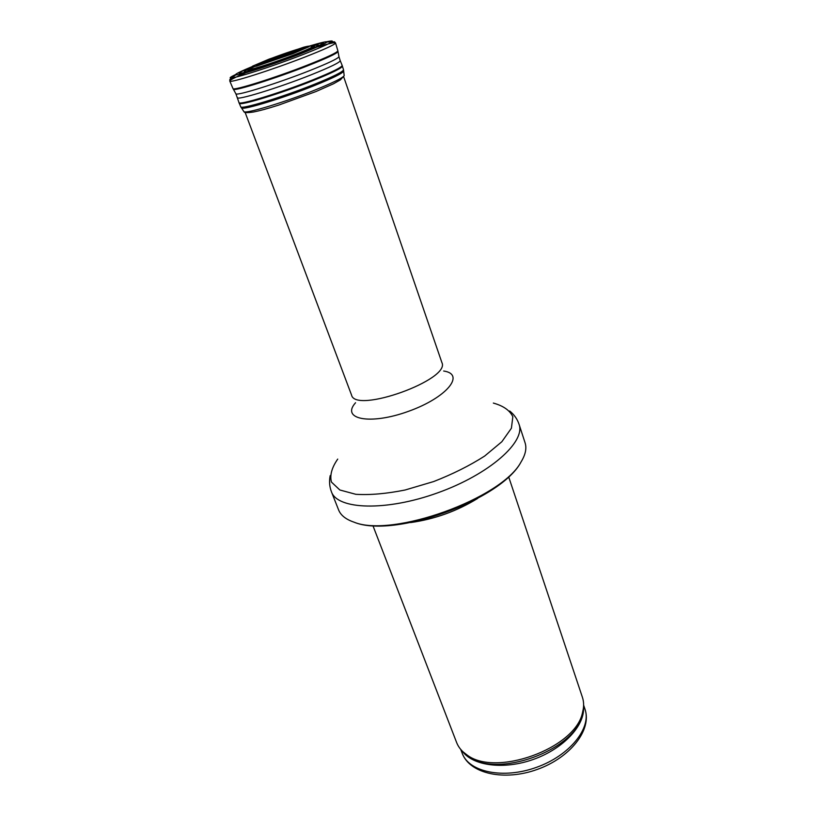 <?xml version="1.0" encoding="UTF-8"?>
<svg xmlns="http://www.w3.org/2000/svg" width="816" height="816" viewBox="0 0 816 816"><rect width="100%" height="100%" fill="white"/><g stroke="black" fill="none" stroke-linecap="round" stroke-linejoin="round"><path stroke-width="1.22" d="M508.643 476.768L582.41 697.282C584.032 702.148 584.021 707.431 582.389 713.133C574.923 748.67 495.169 777.383 466.762 754.759C461.866 751.414 458.49 747.344 456.634 742.56L372.912 525.626M477.625 498.454C456.97 511.122 434.632 519.17 410.632 522.566M525.076 442.813C526.861 448.31 525.504 454.706 521.016 462.009C501.86 498.566 392.037 538.101 353.981 522.148C345.862 519.384 340.741 515.314 338.609 509.949L331.459 491.844C337.508 509.714 386.192 511.489 437.764 492.813C489.406 474.331 525.779 441.925 519.058 424.3L525.076 442.813M284.213 58.66L277.583 60.986M250.512 68.493C244.759 71.941 272.085 63.475 294.178 54.876L294.372 54.794C308.468 49.266 314.201 46.502 311.569 46.512M304.174 48.328C292.169 51.826 268.841 60.221 257.366 65.188M462.233 753.341C469.894 773.956 504.604 781.33 537.336 769.396C570.16 757.717 592.212 729.912 584.97 709.145C591.773 727.882 569.956 755.432 536.591 767.305C503.309 779.423 468.935 772.109 462.233 753.341L460.703 749.374M583.511 707.309C584.929 725.455 563.458 748.66 533.705 759.298C503.992 770.069 472.658 765.877 462.182 750.995M583.348 708.757L582.165 715.469C574.801 750.516 496.434 778.729 468.425 756.422L463.233 752.005M493.343 403.073C503.37 405.848 509.867 410.407 512.836 416.752L511.408 428.216L501.86 441.721L484.653 456.052C469.751 465.599 452.768 474.096 433.704 481.542L405.052 490.018C386.325 493.751 369.903 495.179 355.807 494.302L339.844 489.988L331.439 482.062C329.674 475.279 331.775 467.619 337.722 459.092M443.68 371.015C465.732 374.228 446.903 397.657 408.428 411.346C370.066 425.32 340.619 419.271 355.562 402.737M343.546 76.418L441.884 362.559C451.003 379.542 355.358 413.977 351.553 395.077L244.933 111.914M311.518 46.502C318.434 45.145 313.109 47.95 295.555 54.896L295.249 55.019C265.027 66.779 233.662 75.602 254.245 66.728M257.764 65.219C272.911 59.038 288.283 53.499 303.899 48.613M261.089 67.555C242.77 73.216 239.384 73.369 250.91 68.024M257.764 65.117L303.827 48.542M310.967 46.4C323.248 43.177 320.535 45.217 302.818 52.53M308.183 46.522C330.48 40.076 327.4 42.585 298.921 54.05L298.88 54.07C280.235 61.282 256.357 69.421 245.718 72.196C235.579 74.644 238.048 72.685 253.133 66.341M307.836 46.573C331.245 39.739 328.43 42.187 299.38 53.917L299.156 53.999C280.051 61.394 255.571 69.727 244.902 72.481C234.794 74.878 237.64 72.767 253.429 66.157M307.326 46.665C335.549 38.219 333.367 40.596 300.788 53.795L300.727 53.825C279.939 61.873 253.266 70.941 241.822 73.879C231.05 76.388 234.314 74.042 251.624 66.82M327.277 41.606C338.773 39.25 330.817 43.513 303.399 54.397L303.297 54.437C261.487 70.757 214.394 84.568 235.283 74.725M258.529 64.903L303.103 48.858M317.781 46.879C329.185 43.452 335.111 42.157 335.56 43.003C334.866 44.625 324.717 49.276 305.102 56.977C272.065 69.901 229.439 83.456 229.796 81.08C229.592 80.152 234.988 77.367 245.963 72.736M256.663 68.401L263.69 65.668M299.605 52.734L306.775 50.357M327.226 42.024L334.489 41.81L335.56 43.003L337.875 50.816C337.232 52.55 327.206 57.263 307.785 64.954L307.775 64.964C275.053 77.877 232.733 91.137 232.988 88.577L233.254 89.066M337.977 51.357L338.008 51.673C336.62 53.621 326.614 58.283 308.009 65.647L307.989 65.657C276.145 78.234 234.682 91.3 233.427 89.321L235.916 93.86L238.945 102.449C237.313 105.978 279.827 93.136 312.752 79.917L312.803 79.897C332.602 71.91 342.383 67.045 342.128 65.311L340.18 60.568C340.405 62.22 330.653 66.994 310.927 74.909L310.855 74.939C278.052 88.026 235.753 100.939 237.425 97.563M337.875 50.816L338.977 56.753C337.62 58.752 327.797 63.393 309.509 70.686L309.448 70.706C278.103 83.15 237.232 95.921 235.916 93.86M342.394 66.035L342.424 66.137C341.863 68.095 332.071 72.92 313.048 80.59L312.997 80.611C280.908 93.493 239.18 106.202 239.241 103.275L239.2 103.183M342.179 65.433L343.516 69.799C342.975 71.818 333.234 76.653 314.303 84.323L314.242 84.344C282.305 97.226 240.72 109.803 240.74 106.794L241.23 107.61M343.648 70.737L343.648 71.308C341.863 73.644 332.204 78.367 314.65 85.466L314.588 85.496C284.131 97.777 244.106 110.048 241.597 108.049L243.974 111.761C246.503 113.822 285.814 101.857 315.68 89.76L315.792 89.709C332.979 82.722 342.445 78.05 344.189 75.684L340.435 79.846L333.469 83.803L315.904 91.576L278.848 105.04C265.373 109.303 260.11 110.629 253.603 111.986C247.564 112.883 244.351 112.812 243.974 111.761M292.811 53.723L257.03 66.014C252.572 67.147 251.114 67.187 252.654 66.116L269.076 59.129L303.664 47.226C308.356 45.982 310.162 45.818 309.06 46.726L292.811 53.723M291.067 53.999L260.243 64.586C251.563 66.932 256.856 63.974 270.637 58.65C284.815 53.234 301.318 47.797 305.204 47.277C306.918 47.328 301.42 49.96 291.067 53.999M266.914 62.557C248.013 68.595 258.386 63.046 280.225 55.223C302.032 47.328 313.558 44.992 295.147 52.397M285.212 58.242L278.297 60.731M288.538 57.018L274.951 61.904M584.97 709.145L583.624 705.126M582.389 713.133L583.379 708.543M466.762 754.759L463.07 751.852M521.016 462.009C501.157 500.065 393.536 538.815 353.981 522.148M509.704 410.999C514.172 414.62 517.293 419.057 519.058 424.3M330.184 475.626C329.042 481.267 329.47 486.673 331.459 491.844M232.988 88.577L229.796 81.08L229.867 79.468L235.589 75.021M258.866 64.892L302.838 49.062M338.977 56.753L340.18 60.568M238.986 102.592L240.74 106.794M343.516 69.799L344.189 75.684"/></g></svg>

